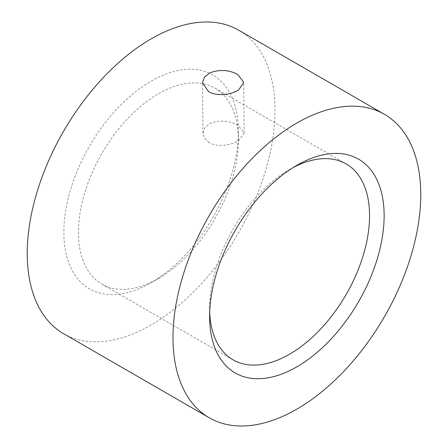 <?xml version="1.0" encoding="UTF-8"?>
<svg xmlns="http://www.w3.org/2000/svg" width="448" height="448" viewBox="0 0 448 448"><rect width="100%" height="100%" fill="white"/><g stroke="black" fill="none" stroke-linecap="round" stroke-linejoin="round"><path stroke-width="0.34" stroke-dasharray="2.24 1.68" d="M209.014 142.565L204.562 138.488L202.972 133.398L204.753 127.842L209.905 123.514C219.548 119.851 228.967 120.467 238.162 125.362L244.194 133L239.002 140.314C231.577 145.326 216.966 147.426 209.014 142.565M158.418 278.482L151.127 282.694A123.407 71.249 120 0 0 238.392 131.55A123.407 71.249 120 0 0 151.127 81.166A123.407 71.249 120 0 0 63.862 232.31A123.407 71.249 120 0 0 151.127 282.694L158.418 278.482A113.103 65.302 -60 0 1 101.864 284.088A113.103 65.302 -60 0 1 84.526 193.452A113.103 65.302 -60 0 1 158.418 93.789A113.103 65.302 -60 0 1 214.967 88.183A113.103 65.302 -60 0 1 238.392 139.961A113.103 65.302 -60 0 1 158.418 278.482M293.149 167.552A113.103 65.302 120 0 0 289.582 169.518L296.867 165.312M63.532 333.654A175.196 101.147 120 0 0 151.127 324.974A175.196 101.147 120 0 0 265.58 170.593A175.196 101.147 120 0 0 238.728 30.206M296.873 165.306L289.582 169.518A113.103 65.302 120 0 0 209.608 308.039A113.103 65.302 120 0 0 209.686 312.11M202.972 133.398L202.485 82.706M238.392 139.961L238.392 131.55M346.136 163.912L214.967 88.183M233.033 359.817L101.864 284.088M209.608 308.039L209.608 316.45M244.194 133L243.706 82.309"/><path stroke-width="0.67" d="M208.527 91.599L202.485 82.706L204.411 77.162L209.944 72.839C219.52 69.261 228.76 69.782 237.675 74.396L243.706 82.309L238.963 89.594C231.717 94.881 216.636 96.561 208.527 91.599M296.867 165.312L296.873 165.306A123.407 71.249 -60 0 1 384.138 215.69A123.407 71.249 -60 0 1 296.873 366.834A123.407 71.249 -60 0 1 209.608 316.45A123.407 71.249 -60 0 1 296.873 165.306L296.873 165.306M209.686 312.11A113.103 65.302 120 0 0 233.033 359.817A113.103 65.302 120 0 0 289.582 354.211A113.103 65.302 120 0 0 363.474 254.548A113.103 65.302 120 0 0 346.136 163.912A113.103 65.302 120 0 0 293.149 167.552M296.873 123.026A175.196 101.147 120 0 0 182.42 277.407A175.196 101.147 120 0 0 209.272 417.794A175.196 101.147 120 0 0 296.873 409.119A175.196 101.147 120 0 0 411.326 254.733A175.196 101.147 120 0 0 384.468 114.346A175.196 101.147 120 0 0 296.873 123.026M384.468 114.346L238.728 30.206A175.196 101.147 120 0 0 151.127 38.881A175.196 101.147 120 0 0 36.674 193.267A175.196 101.147 120 0 0 63.532 333.654L209.272 417.794"/></g></svg>
